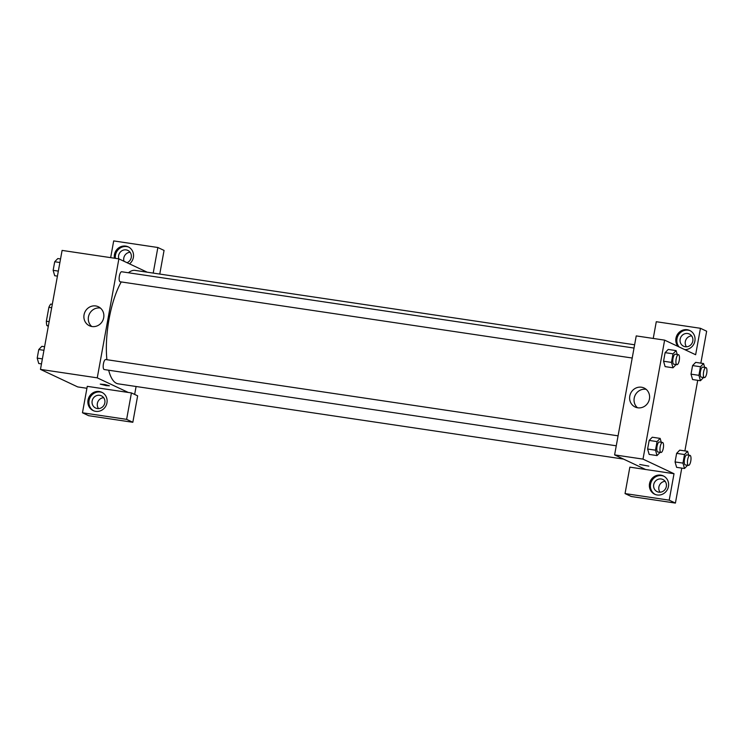 <?xml version="1.0" encoding="UTF-8"?>
<svg xmlns="http://www.w3.org/2000/svg" width="744" height="744" viewBox="0 0 744 744"><rect width="100%" height="100%" fill="white"/><g stroke="black" fill="none" stroke-linecap="round" stroke-linejoin="round"><path stroke-width="1.12" d="M49.16 321.641L46.351 321.222L48.881 307.309A13.067 4.259 98.5 0 1 50.75 304.082L52.303 304.305M48.314 326.253L46.844 325.565A13.067 4.259 98.5 0 1 46.351 321.222M48.397 325.788L46.844 325.565M51.689 307.728L48.881 307.309M86.918 388.284L77.701 386.917L40.474 369.396L62.096 250.412L118.882 258.866L147.182 272.183M114.418 258.205A10.118 9.523 115.2 0 1 114.446 254.606A10.118 9.523 115.2 0 1 128.219 246.859A10.118 9.523 115.2 0 1 129.521 263.878M153.208 273.085L157.858 247.501L113.693 240.917L110.661 257.638M128.731 247.12A10.118 9.523 -64.8 0 0 115.478 255.099A10.118 9.523 -64.8 0 0 115.404 258.345M118.835 258.856A6.743 6.352 115.2 0 1 127.819 250.403A6.743 6.352 115.2 0 1 127.047 262.706M123.997 261.274A6.743 6.352 115.2 0 1 130.098 252.272M157.858 247.501L164.061 250.421L159.765 274.062M95.744 305.951A10.5 9.886 115.2 0 1 98.348 306.742A10.5 9.886 115.2 0 1 102.821 320.45A10.5 9.886 115.2 0 1 89.401 325.751A10.5 9.886 115.2 0 1 84.407 313.382A10.5 9.886 115.2 0 1 95.744 305.951M128.275 392.451L87.271 386.341L82.463 412.781L126.629 419.356L131.428 392.916L128.275 392.451L97.259 377.85L40.474 369.396M97.259 377.85L118.882 258.866M100.421 308.072A10.5 9.886 -64.8 0 0 100.161 308.035A10.5 9.886 -64.8 0 0 89.289 314.238A10.5 9.886 -64.8 0 0 91.745 326.495M106.253 385.634L100.263 384.137L104.904 384.546L109.396 385.792L106.253 385.634M88.025 400.03A10.118 9.523 115.2 0 1 101.798 392.283A10.118 9.523 115.2 0 1 106.104 405.499A10.118 9.523 115.2 0 1 93.177 410.595A10.118 9.523 115.2 0 1 88.025 400.03M102.3 392.544A10.118 9.523 -64.8 0 0 89.057 400.523A10.118 9.523 -64.8 0 0 93.698 410.828M99.724 395.315A6.743 6.352 115.2 0 1 104.606 403.769A6.743 6.352 115.2 0 1 95.641 408.038A6.743 6.352 115.2 0 1 99.724 395.315M98.534 408.596A6.743 6.352 115.2 0 1 103.667 397.696M82.463 412.781L88.666 415.701L132.832 422.285L137.64 395.836L131.428 392.916M126.629 419.356L132.832 422.285M136.096 386.499L134.655 394.432M634.018 348.053L121.672 271.755A5.059 1.646 98.5 0 0 119.338 276.275A5.059 1.646 98.5 0 0 120.026 281.725A5.059 1.646 98.5 0 0 120.184 281.771L632.214 358.022M618.069 435.835L105.722 359.538A5.059 1.646 98.5 0 0 103.379 364.058A5.059 1.646 98.5 0 0 104.076 369.508A5.059 1.646 98.5 0 0 104.225 369.554L616.255 445.796M108.661 370.214A57.353 18.693 98.5 0 0 116.473 383.309A57.353 18.693 98.5 0 0 118.231 383.839L623.528 459.085M634.623 344.779L135.129 270.398A57.353 18.693 98.5 0 0 128.424 272.76M121.253 281.93A57.353 18.693 98.5 0 0 106.894 359.715M645.625 469.492L629.852 467.139L625.044 493.579L669.209 500.163L674.018 473.723L645.625 469.492L614.609 454.891L636.232 335.907L664.625 340.138L695.64 354.739L700.448 328.299L706.651 331.219L700.848 363.137M691.613 335.888A6.743 6.352 -64.8 0 0 686.48 346.788M665.183 481.312A6.743 6.352 -64.8 0 0 660.049 492.212M625.044 493.579L631.247 496.499L675.413 503.084L681.774 468.097M684.889 450.92L697.723 380.314M685.252 346.732A6.743 6.352 115.2 0 1 680.369 338.288A6.743 6.352 115.2 0 1 689.335 334.019A6.743 6.352 115.2 0 1 685.252 346.732M690.246 330.736A10.118 9.523 -64.8 0 0 676.994 338.715A10.118 9.523 -64.8 0 0 679.114 346.955M678.082 346.472A10.118 9.523 115.2 0 1 675.961 338.232A10.118 9.523 115.2 0 1 689.735 330.485A10.118 9.523 115.2 0 1 694.729 341.775A10.118 9.523 115.2 0 1 684.833 349.652M658.831 492.156A6.743 6.352 115.2 0 1 654.283 482.847A6.743 6.352 115.2 0 1 666.113 487.385A6.743 6.352 115.2 0 1 658.831 492.156M663.815 476.16A10.118 9.523 -64.8 0 0 650.563 484.139A10.118 9.523 -64.8 0 0 655.213 494.444M649.531 483.647A10.118 9.523 115.2 0 1 663.304 475.9A10.118 9.523 115.2 0 1 667.61 489.115A10.118 9.523 115.2 0 1 654.683 494.221A10.118 9.523 115.2 0 1 649.531 483.647M669.209 500.163L675.413 503.084M653.241 338.436L656.282 321.715L700.448 328.299M703.564 377.478L700.457 380.723L692.571 379.542L691.018 374.158L692.58 365.574L695.687 362.365L703.573 363.546L704.689 367.415M676.11 364.551L672.995 367.796L665.108 366.615L663.564 361.231L665.117 352.647L668.224 349.438L676.11 350.619L677.226 354.488M660.151 452.333L657.036 455.579L649.149 454.417L647.606 449.013L649.168 440.429L652.274 437.221L660.161 438.402L661.267 442.271M687.614 465.26L684.499 468.506L676.612 467.344L675.068 461.94L676.631 453.356L679.737 450.148L687.623 451.329L688.73 455.198M674.018 473.723L643.002 459.113L664.625 340.138M641.486 387.224A10.5 9.886 115.2 0 1 644.09 388.005A10.5 9.886 115.2 0 1 648.554 401.723A10.5 9.886 115.2 0 1 635.144 407.014A10.5 9.886 115.2 0 1 630.14 394.646A10.5 9.886 115.2 0 1 641.486 387.224M643.002 459.113L614.609 454.891M646.155 389.344A10.5 9.886 -64.8 0 0 645.904 389.298A10.5 9.886 -64.8 0 0 635.032 395.51A10.5 9.886 -64.8 0 0 637.487 407.759M639.691 464.461L648.824 466.125M657.036 455.579L655.492 450.185L657.054 441.601L660.161 438.402M662.504 442.457L659.342 441.983A5.059 1.646 98.5 0 0 657.008 446.502A5.059 1.646 98.5 0 0 657.696 451.943A5.059 1.646 98.5 0 0 657.854 451.999L661.007 452.464A5.059 1.646 98.5 0 0 663.388 447.702A5.059 1.646 98.5 0 0 662.504 442.457A5.059 1.646 98.5 0 0 660.161 446.967A5.059 1.646 98.5 0 0 660.858 452.417A5.059 1.646 98.5 0 0 661.007 452.464M655.492 450.185L647.606 449.013L649.168 440.429L652.274 437.23M657.054 441.601L649.168 440.429M672.995 367.796L671.451 362.402L673.004 353.819L676.11 350.619M678.454 354.674L675.301 354.2A5.059 1.646 98.5 0 0 672.957 358.72A5.059 1.646 98.5 0 0 673.655 364.16A5.059 1.646 98.5 0 0 673.804 364.216L676.966 364.681A5.059 1.646 98.5 0 0 679.337 359.919A5.059 1.646 98.5 0 0 678.454 354.674A5.059 1.646 98.5 0 0 676.11 359.194A5.059 1.646 98.5 0 0 676.808 364.634A5.059 1.646 98.5 0 0 676.966 364.681M671.451 362.402L663.564 361.231L665.117 352.647L668.224 349.447M673.004 353.819L665.117 352.647M684.499 468.506L682.955 463.112L684.517 454.528L687.623 451.329M689.958 455.384L686.805 454.909A5.059 1.646 98.5 0 0 684.471 459.429A5.059 1.646 98.5 0 0 685.159 464.87A5.059 1.646 98.5 0 0 685.317 464.926L688.47 465.391A5.059 1.646 98.5 0 0 690.851 460.629A5.059 1.646 98.5 0 0 689.958 455.384A5.059 1.646 98.5 0 0 687.623 459.904A5.059 1.646 98.5 0 0 688.312 465.344A5.059 1.646 98.5 0 0 688.47 465.391M682.955 463.112L675.068 461.94L676.631 453.356L679.737 450.157M684.517 454.528L676.631 453.356M700.457 380.723L698.904 375.329L700.467 366.746L703.573 363.546M705.917 367.601L702.764 367.127A5.059 1.646 98.5 0 0 700.42 371.647A5.059 1.646 98.5 0 0 701.118 377.087A5.059 1.646 98.5 0 0 701.266 377.143L704.419 377.608A5.059 1.646 98.5 0 0 706.8 372.846A5.059 1.646 98.5 0 0 705.917 367.601A5.059 1.646 98.5 0 0 703.573 372.121A5.059 1.646 98.5 0 0 704.27 377.561A5.059 1.646 98.5 0 0 704.419 377.608M698.904 375.329L691.018 374.158L692.58 365.574L695.687 362.375M700.467 366.746L692.58 365.574M41.478 363.909L38.744 363.5L37.2 358.115L38.762 349.531L41.869 346.332L44.594 346.732M42.389 358.887L37.2 358.115M43.952 350.303L38.762 349.531M57.428 276.126L54.703 275.717L53.15 270.332L54.712 261.748L57.818 258.549L60.552 258.949M58.339 271.104L53.15 270.332M59.901 262.52L54.712 261.748"/></g></svg>
